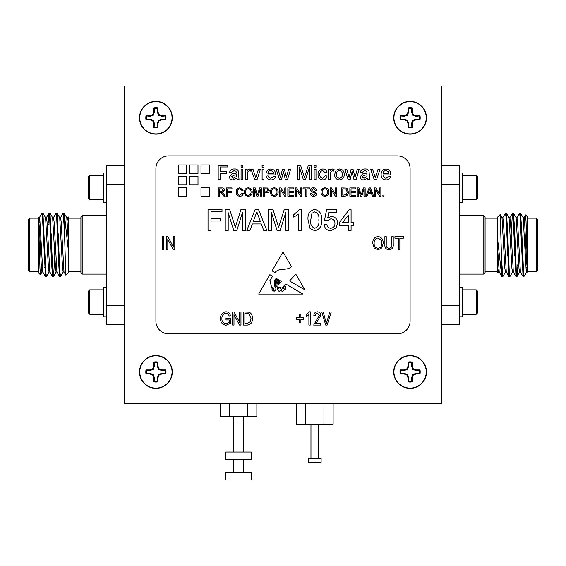 <?xml version="1.0" encoding="UTF-8"?>
<svg xmlns="http://www.w3.org/2000/svg" width="566" height="566" viewBox="0 0 566 566"><rect width="100%" height="100%" fill="white"/><g stroke="black" fill="none" stroke-linecap="round" stroke-linejoin="round"><path stroke-width="0.85" d="M441.869 403.742L441.869 86.004L124.131 86.004L124.131 403.742L441.869 403.742M172.297 117.778A16.393 16.393 0 0 0 147.705 103.578A16.393 16.393 0 0 0 147.705 131.977A16.393 16.393 0 0 0 172.297 117.778M426.488 117.778A16.393 16.393 0 0 0 401.895 103.578A16.393 16.393 0 0 0 401.895 131.977A16.393 16.393 0 0 0 426.488 117.778M426.488 371.968A16.393 16.393 0 0 0 401.895 357.769A16.393 16.393 0 0 0 401.895 386.168A16.393 16.393 0 0 0 426.488 371.968M172.297 371.968A16.393 16.393 0 0 0 147.705 357.769A16.393 16.393 0 0 0 147.705 386.168A16.393 16.393 0 0 0 172.297 371.968M251.226 472.369L225.806 472.369L225.806 479.996L251.226 479.996L251.226 472.369M251.226 459.663L225.806 459.663L225.806 452.036L251.226 452.036L251.226 459.663M256.858 403.742L256.858 416.449L220.174 416.449L220.174 403.742M229.343 416.449L229.343 403.742M247.689 416.449L247.689 403.742M483.81 215.639L485.083 216.912L485.083 272.833L483.81 274.107L483.81 215.639L459.663 215.639M441.869 165.435L459.663 165.435L459.663 324.304L441.869 324.304M459.663 184.502L441.869 184.502M441.869 305.244L459.663 305.244M527.533 272.119L526.359 258.464L524.59 221.327L524.003 217.684L523.118 217.684M523.557 219.813L523.338 222.247M523.557 274.156L523.118 276.647L520.402 271.998L517.529 221.327L516.942 217.684L516.058 217.684M514.954 249.953L514.699 255.86M516.496 274.156L516.058 276.647L513.341 271.998L510.468 221.327L509.881 217.684L508.997 217.684M507.893 249.953L507.638 255.86M509.435 274.156L508.997 276.647L506.28 271.998L503.407 221.327L502.82 217.684L501.936 217.684M502.375 274.156L501.936 276.647L499.219 271.998L497.79 251.071L497.79 216.912L500.174 214.578L501.603 259.744L501.603 275.189L497.79 240.635M523.062 276.59L520.175 217.358L519.588 213.099L516.871 217.747M516.001 276.59L513.114 217.358L512.471 213.149L511.169 233.885M508.94 276.59L506.054 217.358L505.466 213.099L502.75 217.747M501.879 276.59L501.603 275.189M536.427 271.56L536.427 218.179L537.7 219.452L537.7 270.293L536.427 271.56L527.533 271.56L527.533 272.062L526.055 221.759L525.581 214.953L523.932 217.747M523.897 267.492L523.72 272.225M524.392 275.975L523.72 276.647L523.72 275.571L524.392 275.975L526.72 271.998M526.076 268.609L526.231 267.492M523.72 275.571L521.647 228.982L520.529 213.149L520.027 215.582M517.925 265.511L516.999 276.59L516.355 272.387L514.586 228.982L513.468 213.149L512.966 215.582M512.598 271.998L509.881 276.647L509.294 272.387L507.525 228.982L506.407 213.149L505.905 215.582M505.537 271.998L502.82 276.647L501.603 259.744M497.889 272.932L498.476 271.998M497.79 272.487L497.79 251.071M527.533 272.062L526.649 272.062L526.062 268.418L523.189 217.747L520.529 213.149M520.472 272.062L519.588 272.062L519.001 268.418L516.128 217.747L513.468 213.149M514.77 233.885L514.515 239.786M513.412 272.062L512.527 272.062L511.94 268.418L509.067 217.747L506.407 213.149M507.709 233.885L507.454 239.786M506.351 272.062L505.466 272.062L504.879 268.418L502.007 217.747L500.174 214.578M499.29 272.062L498.405 272.062L497.79 268.114M517.366 264.952L518.845 266.437M522.234 267.492L523.118 267.492M497.79 271.56L485.083 271.56M525.581 214.953L527.533 216.912L527.533 270.598M507.419 249.953L508.303 249.953M514.48 249.953L515.364 249.953M459.663 202.423L462.203 202.423L462.203 172.934L459.663 172.934M476.239 199.876L477.456 198.659L477.456 176.698L476.239 175.474L462.818 175.474L462.818 199.876L476.239 199.876L476.239 175.474M459.663 287.323L462.203 287.323L462.203 316.804L459.663 316.804M462.203 290.471L462.818 289.863L462.818 314.264L462.203 313.656M476.239 314.264L477.456 313.048L477.456 291.087L476.239 289.863L476.239 314.264L462.818 314.264M157.695 362.749L157.355 366.124L158.452 369.414L161.749 370.518L165.123 370.178A9.396 9.396 0 0 1 165.123 373.758L161.749 373.418L158.452 374.515L157.355 377.812L157.695 381.187A9.396 9.396 0 0 1 154.115 381.187L154.454 377.812L153.351 374.515L150.061 373.418L146.686 373.758A9.396 9.396 0 0 1 146.686 370.178L150.061 370.518L153.351 369.414L154.454 366.124L154.115 362.749A9.396 9.396 0 0 1 157.695 362.749L157.921 362.07A10.096 10.096 0 0 0 153.881 362.07L153.881 366.011L152.728 368.791L149.948 369.945L146.007 369.945A10.096 10.096 0 0 0 146.007 373.985L149.948 373.985L152.728 375.138L153.881 377.925L153.881 381.859A10.096 10.096 0 0 0 157.921 381.859L157.921 377.925L159.074 375.138L161.862 373.985L165.803 373.985A10.096 10.096 0 0 0 165.803 369.945L161.862 369.945L159.074 368.791L157.921 366.011L157.921 362.07M154.454 366.124L153.881 366.011M153.351 369.414L152.728 368.791M150.061 370.518L149.948 369.945M146.686 370.178L146.007 369.945M146.686 373.758L146.007 373.985M150.061 373.418L149.948 373.985M153.351 374.515L152.728 375.138M154.454 377.812L153.881 377.925M154.115 381.187L153.881 381.859M157.695 381.187L157.921 381.859M157.355 377.812L157.921 377.925M158.452 374.515L159.074 375.138M161.749 373.418L161.862 373.985M165.123 373.758L165.803 373.985M165.123 370.178L165.803 369.945M161.749 370.518L161.862 369.945M158.452 369.414L159.074 368.791M157.355 366.124L157.921 366.011M154.115 362.749L153.881 362.07M139.76 371.968A16.145 16.145 0 0 1 163.977 357.988A16.145 16.145 0 0 1 163.977 385.948A16.145 16.145 0 0 1 139.76 371.968M82.19 274.107L80.917 272.833L80.917 216.912L82.19 215.639L82.19 274.107L106.337 274.107M124.131 324.304L106.337 324.304L106.337 165.435L124.131 165.435M106.337 305.244L124.131 305.244M124.131 184.502L106.337 184.502M29.573 218.179L29.573 271.56L28.3 270.293L28.3 219.452L29.573 218.179L38.467 218.179L38.467 217.627L39.641 231.275L41.41 268.418L41.997 272.062L42.882 272.062M42.443 269.932L42.662 267.492M42.443 215.582L42.882 213.099L45.598 217.747L48.471 268.418L49.058 272.062L49.942 272.062M51.046 239.786L51.301 233.885M49.504 215.582L49.942 213.099L52.659 217.747L55.532 268.418L56.119 272.062L57.003 272.062M58.107 239.786L58.362 233.885M56.565 215.582L57.003 213.099L59.72 217.747L62.593 268.418L63.18 272.062L64.064 272.062M63.625 215.582L64.064 213.099L66.781 217.747L68.21 238.675L68.21 272.833L65.826 275.161L64.397 230.001L64.397 214.549L68.21 249.104M42.938 213.149L45.825 272.38L46.412 276.647L49.129 271.998M49.999 213.149L52.886 272.387L53.529 276.59L54.831 255.86M57.06 213.149L59.946 272.387L60.534 276.647L63.251 271.998M64.121 213.149L64.397 214.549M42.28 214.167L41.608 213.771L42.28 213.099L45.471 276.59L42.811 271.998L39.938 221.327L39.351 217.684L38.467 217.684L39.945 267.98L40.419 274.786L42.068 271.998M42.103 222.247L42.28 217.514M41.608 213.771L39.28 217.747M39.924 221.129L39.769 222.247M45.471 276.59L45.973 274.156M48.075 224.235L49.001 213.149L49.645 217.351L51.414 260.756L52.532 276.59L53.034 274.156M53.402 217.747L56.119 213.099L56.706 217.351L58.475 260.756L59.593 276.59L60.095 274.156M60.463 217.747L63.18 213.099L64.397 230.001M68.111 216.813L67.524 217.747M68.21 217.259L68.21 238.675M45.528 217.684L46.412 217.684L46.999 221.327L49.872 271.998L52.532 276.59M51.23 255.86L51.485 249.953M52.588 217.684L53.473 217.684L54.06 221.327L56.933 271.998L59.593 276.59M58.291 255.86L58.546 249.953M59.649 217.684L60.534 217.684L61.121 221.327L63.993 271.998L65.826 275.161M66.71 217.684L67.595 217.684L68.21 221.631M48.634 224.787L47.155 223.308M43.766 222.247L42.882 222.247M68.21 218.179L80.917 218.179M40.419 274.786L38.467 272.833L38.467 219.148M58.581 239.786L57.697 239.786M51.52 239.786L50.636 239.786M89.761 199.876L88.544 198.659L88.544 176.698L89.761 175.474L103.182 175.474L103.182 199.876L89.761 199.876L89.761 175.474M106.337 202.423L103.797 202.423L103.797 172.934L106.337 172.934M103.797 290.471L103.182 289.863L103.182 314.264L103.797 313.656M89.761 314.264L88.544 313.048L88.544 291.087L89.761 289.863L89.761 314.264L103.182 314.264M106.337 287.323L103.797 287.323L103.797 316.804L106.337 316.804M157.695 108.552L157.355 111.934L158.452 115.223L161.749 116.327L165.123 115.988A9.396 9.396 0 0 1 165.123 119.568L161.749 119.228L158.452 120.325L157.355 123.621L157.695 126.996A9.396 9.396 0 0 1 154.115 126.996L154.454 123.621L153.351 120.325L150.061 119.228L146.686 119.568A9.396 9.396 0 0 1 146.686 115.988L150.061 116.327L153.351 115.223L154.454 111.934L154.115 108.552A9.396 9.396 0 0 1 157.695 108.552L157.921 107.88A10.096 10.096 0 0 0 153.881 107.88L153.881 111.82L152.728 114.601L149.948 115.754L146.007 115.754A10.096 10.096 0 0 0 146.007 119.794L149.948 119.794L152.728 120.947L153.881 123.735L153.881 127.668A10.096 10.096 0 0 0 157.921 127.668L157.921 123.735L159.074 120.947L161.862 119.794L165.803 119.794A10.096 10.096 0 0 0 165.803 115.754L161.862 115.754L159.074 114.601L157.921 111.82L157.921 107.88M154.454 111.934L153.881 111.82M153.351 115.223L152.728 114.601M150.061 116.327L149.948 115.754M146.686 115.988L146.007 115.754M146.686 119.568L146.007 119.794M150.061 119.228L149.948 119.794M153.351 120.325L152.728 120.947M154.454 123.621L153.881 123.735M154.115 126.996L153.881 127.668M157.695 126.996L157.921 127.668M157.355 123.621L157.921 123.735M158.452 120.325L159.074 120.947M161.749 119.228L161.862 119.794M165.123 119.568L165.803 119.794M165.123 115.988L165.803 115.754M161.749 116.327L161.862 115.754M158.452 115.223L159.074 114.601M157.355 111.934L157.921 111.82M154.115 108.552L153.881 107.88M139.76 117.778A16.145 16.145 0 0 1 163.977 103.797A16.145 16.145 0 0 1 163.977 131.758A16.145 16.145 0 0 1 139.76 117.778M321.127 462.203L308.42 462.203L308.42 458.389L321.127 458.389L321.127 462.203M333.119 403.742L333.119 424.075L296.428 424.075L296.428 403.742M305.605 424.075L305.605 403.742M323.943 424.075L323.943 403.742M411.885 108.552L411.546 111.934L412.649 115.223L415.939 116.327L419.314 115.988A9.396 9.396 0 0 1 419.314 119.568L415.939 119.228L412.649 120.325L411.546 123.621L411.885 126.996A9.396 9.396 0 0 1 408.305 126.996L408.645 123.621L407.548 120.325L404.251 119.228L400.877 119.568A9.396 9.396 0 0 1 400.877 115.988L404.251 116.327L407.548 115.223L408.645 111.934L408.305 108.552A9.396 9.396 0 0 1 411.885 108.552L412.119 107.88A10.096 10.096 0 0 0 408.079 107.88L408.079 111.82L406.926 114.601L404.138 115.754L400.197 115.754A10.096 10.096 0 0 0 400.197 119.794L404.138 119.794L406.926 120.947L408.079 123.735L408.079 127.668A10.096 10.096 0 0 0 412.119 127.668L412.119 123.735L413.272 120.947L416.052 119.794L419.993 119.794A10.096 10.096 0 0 0 419.993 115.754L416.052 115.754L413.272 114.601L412.119 111.82L412.119 107.88M408.645 111.934L408.079 111.82M407.548 115.223L406.926 114.601M404.251 116.327L404.138 115.754M400.877 115.988L400.197 115.754M400.877 119.568L400.197 119.794M404.251 119.228L404.138 119.794M407.548 120.325L406.926 120.947M408.645 123.621L408.079 123.735M408.305 126.996L408.079 127.668M411.885 126.996L412.119 127.668M411.546 123.621L412.119 123.735M412.649 120.325L413.272 120.947M415.939 119.228L416.052 119.794M419.314 119.568L419.993 119.794M419.314 115.988L419.993 115.754M415.939 116.327L416.052 115.754M412.649 115.223L413.272 114.601M411.546 111.934L412.119 111.82M408.305 108.552L408.079 107.88M393.95 117.778A16.145 16.145 0 0 1 418.168 103.797A16.145 16.145 0 0 1 418.168 131.758A16.145 16.145 0 0 1 393.95 117.778M411.885 362.749L411.546 366.124L412.649 369.414L415.939 370.518L419.314 370.178A9.396 9.396 0 0 1 419.314 373.758L415.939 373.418L412.649 374.515L411.546 377.812L411.885 381.187A9.396 9.396 0 0 1 408.305 381.187L408.645 377.812L407.548 374.515L404.251 373.418L400.877 373.758A9.396 9.396 0 0 1 400.877 370.178L404.251 370.518L407.548 369.414L408.645 366.124L408.305 362.749A9.396 9.396 0 0 1 411.885 362.749L412.119 362.07A10.096 10.096 0 0 0 408.079 362.07L408.079 366.011L406.926 368.791L404.138 369.945L400.197 369.945A10.096 10.096 0 0 0 400.197 373.985L404.138 373.985L406.926 375.138L408.079 377.925L408.079 381.859A10.096 10.096 0 0 0 412.119 381.859L412.119 377.925L413.272 375.138L416.052 373.985L419.993 373.985A10.096 10.096 0 0 0 419.993 369.945L416.052 369.945L413.272 368.791L412.119 366.011L412.119 362.07M408.645 366.124L408.079 366.011M407.548 369.414L406.926 368.791M404.251 370.518L404.138 369.945M400.877 370.178L400.197 369.945M400.877 373.758L400.197 373.985M404.251 373.418L404.138 373.985M407.548 374.515L406.926 375.138M408.645 377.812L408.079 377.925M408.305 381.187L408.079 381.859M411.885 381.187L412.119 381.859M411.546 377.812L412.119 377.925M412.649 374.515L413.272 375.138M415.939 373.418L416.052 373.985M419.314 373.758L419.993 373.985M419.314 370.178L419.993 369.945M415.939 370.518L416.052 369.945M412.649 369.414L413.272 368.791M411.546 366.124L412.119 366.011M408.305 362.749L408.079 362.07M393.95 371.968A16.145 16.145 0 0 1 418.168 357.988A16.145 16.145 0 0 1 418.168 385.948A16.145 16.145 0 0 1 393.95 371.968M279.845 287.719C277.446 289.092 277.227 290.316 279.18 291.377C281.295 290.153 281.514 288.929 279.845 287.719M291.518 266.699L283 251.934L272.062 270.895L275.062 272.515C279.109 267.265 286.792 271.192 291.518 266.699M284.316 289.134A0.644 0.644 0 0 0 285.512 288.957L285.37 286.651L284.316 285.95L283.396 287.344L284.316 289.134M273.88 290.358L272.062 288.193C271.843 290.188 272.451 291.143 273.88 291.058L273.88 290.358M281.267 289.849C281.486 293.563 286.389 289.099 282.823 287.811L281.267 289.849M281.436 281.451L278.097 285.2L277.248 289.573C277.948 287.981 279.066 287.174 280.602 287.16C282.71 290.125 283.693 284.457 286.063 284.174L302.902 294.058L258.697 294.058L269.883 274.666L272.628 276.279L269.883 280.545L271.73 287.677L273.187 287.719L274.199 291.242C276.378 289.926 276.47 288.165 274.482 285.95L274.482 280.899L276.13 278.338L277.128 278.925L275.147 281.139L275.309 285.752C277.8 287.96 277.085 282.781 276.258 281.521L277.729 279.271L278.302 279.611L277.043 281.139L277.248 283.092C277.906 284.394 278.345 284.443 278.557 283.241L278.189 280.771L278.925 279.979L279.18 282.774C279.71 282.363 279.915 281.599 279.802 280.495L281.436 281.451M295.834 274.185L289.537 280.962L304.841 289.792L295.834 274.185M339.43 170.67C337.371 171.003 336.381 172.262 336.473 174.448C336.381 176.642 337.371 177.901 339.43 178.24C341.496 177.887 342.48 176.606 342.373 174.392C342.444 172.241 341.461 171.003 339.43 170.67M248.333 188.782C246.415 189.044 245.495 190.169 245.573 192.178C245.594 194.046 246.507 195.093 248.311 195.32C250.165 195.079 251.078 193.989 251.056 192.058C251.078 190.134 250.165 189.044 248.333 188.782M367.093 175.269L367.101 174.731L364.327 175.304L361.936 176.818L363.952 178.24L366.818 176.726L367.093 175.269M385.984 170.67C384.257 170.727 383.26 171.583 382.977 173.253L388.877 173.253L388.198 171.555L385.984 170.67M219.424 188.888L219.424 191.527L221.631 191.527L223.436 190.183L221.879 188.888L219.424 188.888M311.958 213.304L310.748 220.068C310.083 224.178 311.427 226.916 314.781 228.268C318.134 226.916 319.479 224.178 318.814 220.068C319.472 215.936 318.12 213.198 314.753 211.868L311.958 213.304M342.572 222.622L348.394 222.622L348.394 215.066L342.572 222.622M255.393 215.738L253.25 221.547L260.41 221.547L256.83 211.868L255.393 215.738M270.831 170.67C269.112 170.727 268.107 171.583 267.824 173.253L273.732 173.253L273.053 171.555L270.831 170.67M236.446 175.269L236.454 174.731L233.68 175.304L231.289 176.818L233.305 178.24L236.171 176.726L236.446 175.269M264.343 188.888L264.343 191.846L266.331 191.846L268.142 190.339L267.258 188.959L264.343 188.888M274.269 188.782C272.352 189.044 271.439 190.169 271.517 192.178C271.531 194.046 272.444 195.093 274.255 195.32C276.102 195.079 277.022 193.989 277 192.058C277.015 190.134 276.109 189.044 274.269 188.782M324.884 188.782C322.967 189.044 322.054 190.169 322.132 192.178C322.146 194.046 323.059 195.093 324.87 195.32C326.716 195.079 327.636 193.989 327.615 192.058C327.629 190.134 326.724 189.044 324.884 188.782M369.181 190.409L368.339 192.688L371.14 192.688L369.74 188.888L369.181 190.409M342.798 188.888L342.798 195.213L346.434 194.633L347.227 191.987L345.826 189.058L342.798 188.888M283.417 171.625L281.479 179.712L279.505 179.712L276.222 169.192L278.139 169.192L280.432 177.526L282.476 169.192L284.387 169.192L286.368 177.307L288.688 169.192L290.613 169.192L287.5 179.712L285.356 179.712L283.417 171.625M299.563 167.536L299.563 179.712L297.532 179.712L297.532 165.322L300.588 165.322L304.458 177.533L308.35 165.322L311.378 165.322L311.378 179.712L309.347 179.712L309.347 167.536L305.506 179.712L303.383 179.712L299.563 167.536M315.991 165.322L315.991 167.168L314.144 167.168L314.144 165.322L315.991 165.322M315.991 169.192L315.991 179.712L314.144 179.712L314.144 169.192L315.991 169.192M319.861 174.448C319.719 176.627 320.653 177.887 322.677 178.24L325.217 175.835L327.063 176.026C326.624 178.453 325.181 179.74 322.74 179.896C319.578 179.564 318 177.766 318.021 174.498C317.979 171.194 319.549 169.361 322.74 169.008C324.99 169.05 326.37 170.154 326.879 172.333L325.033 172.517L322.747 170.67C320.696 170.996 319.733 172.255 319.861 174.448M330.381 174.123L330.381 179.712L328.535 179.712L328.535 169.192L330.197 169.192L330.197 170.663L332.348 169.008L334.074 169.503L333.494 171.102L332.27 170.67L330.664 172.014L330.381 174.123M344.22 174.307C344.298 177.667 342.699 179.535 339.43 179.896C336.225 179.571 334.626 177.759 334.626 174.455L336.211 170.168L339.43 169.008C342.572 169.326 344.163 171.095 344.22 174.307M352.066 171.625L350.128 179.712L348.154 179.712L344.871 169.192L346.788 169.192L349.08 177.526L351.118 169.192L353.028 169.192L355.016 177.307L357.337 169.192L359.261 169.192L356.141 179.712L353.998 179.712L352.066 171.625M254.643 189.207L254.643 196.169L253.483 196.169L253.483 187.94L255.231 187.94L257.438 194.923L259.667 187.94L261.393 187.94L261.393 196.169L260.233 196.169L260.233 189.207L258.039 196.169L256.83 196.169L254.643 189.207M252.217 192.065C252.132 194.626 250.83 196.027 248.318 196.275C245.856 196.034 244.562 194.662 244.42 192.164C244.455 189.532 245.757 188.096 248.325 187.834C250.837 188.089 252.139 189.497 252.217 192.065M237.352 191.987C237.253 193.912 238.102 195.022 239.899 195.32L242.206 193.261L243.359 193.53C242.906 195.277 241.788 196.19 240.005 196.275C237.479 196.048 236.206 194.626 236.192 191.994C236.248 189.469 237.508 188.082 239.984 187.834L243.154 190.226L241.993 190.473L239.927 188.782C238.145 189.03 237.288 190.098 237.352 191.987M227.652 192.475L227.652 196.169L226.492 196.169L226.492 187.94L231.975 187.94L231.975 188.888L227.652 188.888L227.652 191.527L231.338 191.527L231.338 192.475L227.652 192.475M369.69 179.712L367.843 179.712L367.292 178.424L363.535 179.896C361.476 179.903 360.323 178.913 360.089 176.925L362.537 173.939L367.093 173.069L366.627 171.229L364.709 170.67L362.12 172.333L360.273 172.149C360.988 169.899 362.573 168.859 365.042 169.008C367.03 168.824 368.36 169.595 369.046 171.314L369.69 179.712M380.019 169.192L376.602 179.712L374.267 179.712L370.61 169.192L372.562 169.192L375.315 177.611L378.067 169.192L380.019 169.192M382.977 174.915C383.097 176.932 384.144 178.042 386.118 178.24L388.856 176.578L390.667 176.762C389.903 178.877 388.375 179.924 386.09 179.896C382.835 179.648 381.18 177.858 381.13 174.54C381.137 171.208 382.757 169.361 385.991 169.008C389.139 169.368 390.717 171.18 390.724 174.441L390.717 174.915L382.977 174.915M219.424 192.475L219.424 196.169L218.264 196.169L218.264 187.94L221.837 187.94C223.492 187.827 224.412 188.563 224.596 190.162L222.41 192.369L225.268 196.169L223.938 196.169L221.186 192.511L219.424 192.475M314.781 230.687L310.097 228.671L308.06 220.075C307.409 214.245 309.644 210.701 314.781 209.448C319.91 210.701 322.146 214.245 321.502 220.075C322.153 225.905 319.91 229.442 314.781 230.687M336.034 228.14L330.707 230.687C326.915 230.511 324.743 228.537 324.191 224.773L326.879 224.504C327.162 226.839 328.45 228.091 330.728 228.268C333.544 227.942 334.952 226.315 334.952 223.386C334.923 220.542 333.515 219.035 330.735 218.858L327.148 220.74L324.46 220.471L326.61 209.717L336.565 209.717L336.565 212.406L328.811 212.406L327.742 217.839L331.485 216.438C335.426 216.92 337.478 219.184 337.64 223.23L336.034 228.14M351.083 225.31L351.083 230.419L348.394 230.419L348.394 225.31L339.253 225.31L339.253 222.622L349.201 209.717L351.083 209.717L351.083 222.622L353.771 222.622L353.771 225.31L351.083 225.31M220.216 173.253L220.216 179.712L218.186 179.712L218.186 165.322L227.78 165.322L227.78 166.977L220.216 166.977L220.216 171.597L226.676 171.597L226.676 173.253L220.216 173.253M299.605 209.448L301.331 209.448L301.331 230.419L298.643 230.419L298.643 214.075L293.804 217.167L293.804 214.691L299.605 209.448M271.482 212.675L271.482 230.419L268.525 230.419L268.525 209.448L272.975 209.448L278.613 227.242L284.281 209.448L288.695 209.448L288.695 230.419L285.738 230.419L285.738 212.675L280.142 230.419L277.05 230.419L271.482 212.675M252.358 223.966L249.967 230.419L246.833 230.419L255.16 209.448L258.492 209.448L266.827 230.419L263.685 230.419L261.301 223.966L252.358 223.966M228.19 212.675L228.19 230.419L225.233 230.419L225.233 209.448L229.676 209.448L235.315 227.242L240.989 209.448L245.396 209.448L245.396 230.419L242.439 230.419L242.439 212.675L236.843 230.419L233.751 230.419L228.19 212.675M260.445 169.192L257.028 179.712L254.693 179.712L251.035 169.192L252.988 169.192L255.74 177.611L258.492 169.192L260.445 169.192M263.954 165.322L263.954 167.168L262.108 167.168L262.108 165.322L263.954 165.322M263.954 169.192L263.954 179.712L262.108 179.712L262.108 169.192L263.954 169.192M267.824 174.915C267.951 176.932 268.999 178.042 270.965 178.24L273.711 176.578L275.522 176.762C274.758 178.877 273.229 179.924 270.937 179.896C267.683 179.648 266.034 177.858 265.978 174.54C265.992 171.208 267.612 169.361 270.845 169.008C273.994 169.368 275.571 171.18 275.578 174.441L275.564 174.915L267.824 174.915M239.036 179.712L237.196 179.712L236.638 178.424L232.888 179.896C230.822 179.903 229.676 178.913 229.442 176.925L231.89 173.939L236.446 173.069L235.98 171.229L234.062 170.67L231.473 172.333L229.626 172.149C230.341 169.899 231.926 168.859 234.395 169.008C236.376 168.824 237.713 169.595 238.399 171.314L239.036 179.712M242.913 165.322L242.913 167.168L241.066 167.168L241.066 165.322L242.913 165.322M242.913 169.192L242.913 179.712L241.066 179.712L241.066 169.192L242.913 169.192M247.342 174.123L247.342 179.712L245.495 179.712L245.495 169.192L247.158 169.192L247.158 170.663L249.309 169.008L251.035 169.503L250.455 171.102L249.231 170.67L247.625 172.014L247.342 174.123M178.212 196.169L186.603 196.169L186.603 187.763L178.212 187.763L178.212 196.169M178.212 184.778L186.603 184.778L186.603 176.38L178.212 176.38L178.212 184.778M200.994 196.169L209.378 196.169L209.378 187.763L200.994 187.763L200.994 196.169M189.603 184.778L197.994 184.778L197.994 176.38L189.603 176.38L189.603 184.778M200.994 173.387L209.378 173.387L209.378 164.989L200.994 164.989L200.994 173.387M189.603 173.387L197.994 173.387L197.994 164.989L189.603 164.989L189.603 173.387M264.343 192.794L264.343 196.169L263.183 196.169L263.183 187.94L267.428 188.018L269.303 190.303C269.133 192.037 268.15 192.865 266.36 192.794L264.343 192.794M278.161 192.065C278.069 194.626 276.767 196.027 274.255 196.275C271.8 196.034 270.498 194.662 270.357 192.164C270.399 189.532 271.701 188.096 274.262 187.834C276.774 188.089 278.076 189.497 278.161 192.065M280.793 190.027L280.793 196.169L279.632 196.169L279.632 187.94L280.863 187.94L284.804 194.081L284.804 187.94L285.964 187.94L285.964 196.169L284.733 196.169L280.793 190.027M293.874 195.213L293.874 196.169L287.861 196.169L287.861 187.94L293.662 187.94L293.662 188.888L289.021 188.888L289.021 191.421L293.344 191.421L293.344 192.369L289.021 192.369L289.021 195.213L293.874 195.213M296.612 190.027L296.612 196.169L295.452 196.169L295.452 187.94L296.676 187.94L300.617 194.081L300.617 187.94L301.777 187.94L301.777 196.169L300.553 196.169L296.612 190.027M306.843 188.888L306.843 196.169L305.682 196.169L305.682 188.888L303.043 188.888L303.043 187.94L309.475 187.94L309.475 188.888L306.843 188.888M316.649 193.834C316.373 195.454 315.375 196.268 313.663 196.275C311.611 196.289 310.465 195.305 310.218 193.317L311.378 193.317L313.606 195.32L315.488 193.89L314.611 192.78L311.746 191.867L310.529 190.091C310.798 188.556 311.753 187.806 313.387 187.834C315.135 187.799 316.153 188.605 316.436 190.261L315.276 190.261L313.43 188.782L311.689 190.013L311.986 190.742L315.22 191.846L316.649 193.834M328.775 192.065C328.683 194.626 327.381 196.027 324.87 196.275C322.415 196.034 321.113 194.662 320.972 192.164C321.014 189.532 322.316 188.096 324.877 187.834C327.389 188.089 328.69 189.497 328.775 192.065M367.985 193.636L367.051 196.169L365.82 196.169L369.089 187.94L370.39 187.94L373.659 196.169L372.428 196.169L371.494 193.636L367.985 193.636M375.697 190.027L375.697 196.169L374.536 196.169L374.536 187.94L375.76 187.94L379.701 194.081L379.701 187.94L380.861 187.94L380.861 196.169L379.637 196.169L375.697 190.027M383.925 195.114L383.925 196.169L382.871 196.169L382.871 195.114L383.925 195.114M178.212 173.387L186.603 173.387L186.603 164.989L178.212 164.989L178.212 173.387M358.405 189.207L358.405 196.169L357.245 196.169L357.245 187.94L358.993 187.94L361.2 194.923L363.422 187.94L365.155 187.94L365.155 196.169L363.995 196.169L363.995 189.207L361.801 196.169L360.584 196.169L358.405 189.207M355.873 195.213L355.873 196.169L349.866 196.169L349.866 187.94L355.66 187.94L355.66 188.888L351.026 188.888L351.026 191.421L355.349 191.421L355.349 192.369L351.026 192.369L351.026 195.213L355.873 195.213M348.387 192.008C348.394 194.64 347.128 196.027 344.581 196.169L341.638 196.169L341.638 187.94L345.904 188.061L347.1 188.648L348.387 192.008M331.407 190.027L331.407 196.169L330.247 196.169L330.247 187.94L331.478 187.94L335.419 194.081L335.419 187.94L336.579 187.94L336.579 196.169L335.348 196.169L331.407 190.027M210.976 221.009L210.976 230.419L208.019 230.419L208.019 209.448L221.999 209.448L221.999 211.868L210.976 211.868L210.976 218.589L220.386 218.589L220.386 221.009L210.976 221.009M244.88 313.493L244.88 323.54L247.222 323.54L250.49 321.63L251.014 318.432L249.04 313.755L244.88 313.493M378.003 238.01C375.223 238.576 373.942 240.373 374.154 243.394C374.062 246.217 375.336 247.887 377.968 248.396C380.685 247.844 381.965 246.104 381.809 243.175L381.243 240.21L378.003 238.01M163.885 236.645L163.885 249.755L162.52 249.755L162.52 236.645L163.885 236.645M331.259 311.965L327.127 325.075L325.719 325.075L321.799 311.965L323.2 311.965L326.349 323.54L329.844 311.965L331.259 311.965M317.561 320.993L315.538 323.54L320.646 323.54L320.646 325.075L313.663 325.075L319.288 315.439L317.278 313.154C315.828 313.415 315.135 314.328 315.198 315.878L313.84 315.708C313.918 313.359 315.085 312.057 317.328 311.795C319.465 312.022 320.575 313.246 320.646 315.467L317.561 320.993M309.376 311.795L310.26 311.795L310.26 325.075L308.902 325.075L308.902 314.689L306.178 316.734L306.178 315.198L309.376 311.795M300.9 319.288L300.9 322.861L299.534 322.861L299.534 319.288L296.641 319.288L296.641 317.752L299.534 317.752L299.534 314.18L300.9 314.18L300.9 317.752L303.793 317.752L303.793 319.288L300.9 319.288M252.372 318.446C252.606 322.33 250.943 324.537 247.384 325.075L243.522 325.075L243.522 311.965L249.302 312.206C251.566 313.578 252.585 315.658 252.372 318.446M233.984 314.639L233.984 325.075L232.626 325.075L232.626 311.965L234.076 311.965L239.602 322.415L239.602 311.965L240.967 311.965L240.967 325.075L239.51 325.075L233.984 314.639M229.216 322.372L229.216 319.967L225.983 319.967L225.983 318.432L230.581 318.432L230.581 323.236L226.075 325.245C222.353 324.714 220.507 322.493 220.535 318.58C220.45 314.618 222.268 312.361 225.983 311.795C228.473 311.923 229.952 313.224 230.412 315.708L229.046 316.047C228.685 314.307 227.617 313.401 225.855 313.323C223.082 313.797 221.766 315.531 221.9 318.524C221.773 321.552 223.138 323.285 225.99 323.71L229.216 322.372M399.858 238.18L399.858 249.755L398.499 249.755L398.499 238.18L394.919 238.18L394.919 236.645L403.438 236.645L403.438 238.18L399.858 238.18M388.962 248.396C391.205 248.071 392.174 246.67 391.856 244.201L391.856 236.645L393.221 236.645L393.221 244.194C393.547 247.54 392.16 249.45 389.068 249.924C385.934 249.493 384.54 247.583 384.88 244.194L384.88 236.645L386.238 236.645L386.238 244.201C385.913 246.578 386.819 247.979 388.962 248.396M377.982 249.924L374.119 247.873L372.789 243.373C372.633 239.475 374.367 237.175 377.989 236.475C381.541 237.154 383.274 239.404 383.175 243.217L381.838 247.922L377.982 249.924M167.798 239.319L167.798 249.755L166.439 249.755L166.439 236.645L167.883 236.645L173.415 247.094L173.415 236.645L174.781 236.645L174.781 249.755L173.323 249.755L167.798 239.319M410.095 168.611A12.707 12.707 0 0 0 397.389 155.905L168.611 155.905A12.707 12.707 0 0 0 155.905 168.611L155.905 321.127A12.707 12.707 0 0 0 168.611 333.841L397.389 333.841A12.707 12.707 0 0 0 410.095 321.127L410.095 168.611M243.599 472.369L243.599 459.663M233.433 472.369L233.433 459.663M243.599 452.036L243.599 416.449M233.433 452.036L233.433 416.449M483.81 274.107L459.663 274.107M509.81 217.747L512.471 213.149M516.999 276.59L519.659 271.998M520.472 222.247L521.357 222.247M497.79 218.179L485.083 218.179M527.533 218.179L536.427 218.179M520.472 213.099L519.588 213.099M513.412 213.099L512.527 213.099M506.351 213.099L505.466 213.099M523.72 276.647L523.118 276.647M516.942 276.647L516.058 276.647M509.881 276.647L508.997 276.647M502.82 276.647L501.936 276.647M507.044 239.786L507.928 239.786M514.105 239.786L514.989 239.786M462.203 199.267L462.818 199.876M462.203 176.09L462.818 175.474M476.239 289.863L462.818 289.863M82.19 215.639L106.337 215.639M56.19 271.998L53.529 276.59M49.001 213.149L46.341 217.747M45.528 267.492L44.643 267.492M68.21 271.56L80.917 271.56M38.467 271.56L29.573 271.56M45.528 276.647L46.412 276.647M52.588 276.647L53.473 276.647M59.649 276.647L60.534 276.647M42.28 213.099L42.882 213.099M49.058 213.099L49.942 213.099M56.119 213.099L57.003 213.099M63.18 213.099L64.064 213.099M58.956 249.953L58.072 249.953M51.895 249.953L51.011 249.953M103.797 176.09L103.182 175.474M103.797 199.267L103.182 199.876M89.761 289.863L103.182 289.863M318.587 458.389L318.587 424.075M310.96 458.389L310.96 424.075"/></g></svg>
